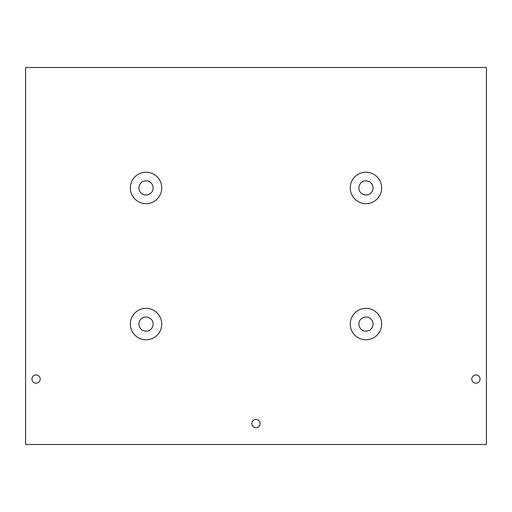 <?xml version="1.0" encoding="UTF-8"?>
<svg xmlns="http://www.w3.org/2000/svg" width="512" height="512" viewBox="0 0 512 512"><rect width="100%" height="100%" fill="white"/><g stroke="black" fill="none" stroke-linecap="round" stroke-linejoin="round"><path stroke-width="0.38" stroke-dasharray="2.56 1.92" d="M36.07 374.931A4.122 4.122 0 0 0 31.949 379.053A4.122 4.122 0 0 0 36.07 383.181A4.122 4.122 0 0 0 40.198 379.053A4.122 4.122 0 0 0 36.07 374.931M256 419.443A4.122 4.122 0 0 0 251.878 423.565A4.122 4.122 0 0 0 256 427.686A4.122 4.122 0 0 0 260.122 423.565A4.122 4.122 0 0 0 256 419.443M475.93 374.931A4.122 4.122 0 0 0 471.802 379.053A4.122 4.122 0 0 0 475.93 383.181A4.122 4.122 0 0 0 480.051 379.053A4.122 4.122 0 0 0 475.93 374.931M146.035 172.218A15.712 15.712 0 0 0 130.33 187.93A15.712 15.712 0 0 0 146.035 203.635A15.712 15.712 0 0 0 161.747 187.93A15.712 15.712 0 0 0 146.035 172.218M146.035 180.838A7.091 7.091 0 0 0 138.944 187.93A7.091 7.091 0 0 0 146.035 195.021A7.091 7.091 0 0 0 153.126 187.93A7.091 7.091 0 0 0 146.035 180.838M365.965 172.218A15.712 15.712 0 0 0 350.253 187.93A15.712 15.712 0 0 0 365.965 203.635A15.712 15.712 0 0 0 381.67 187.93A15.712 15.712 0 0 0 365.965 172.218M365.965 180.838A7.091 7.091 0 0 0 358.874 187.93A7.091 7.091 0 0 0 365.965 195.021A7.091 7.091 0 0 0 373.056 187.93A7.091 7.091 0 0 0 365.965 180.838M365.965 308.365A15.712 15.712 0 0 0 350.253 324.07A15.712 15.712 0 0 0 365.965 339.782A15.712 15.712 0 0 0 381.67 324.07A15.712 15.712 0 0 0 365.965 308.365M365.965 316.979A7.091 7.091 0 0 0 358.874 324.07A7.091 7.091 0 0 0 365.965 331.162A7.091 7.091 0 0 0 373.056 324.07A7.091 7.091 0 0 0 365.965 316.979M146.035 308.365A15.712 15.712 0 0 0 130.33 324.07A15.712 15.712 0 0 0 146.035 339.782A15.712 15.712 0 0 0 161.747 324.07A15.712 15.712 0 0 0 146.035 308.365M146.035 316.979A7.091 7.091 0 0 0 138.944 324.07A7.091 7.091 0 0 0 146.035 331.162A7.091 7.091 0 0 0 153.126 324.07A7.091 7.091 0 0 0 146.035 316.979M486.4 67.488L25.6 67.488L25.6 444.512L486.4 444.512L486.4 67.488"/><path stroke-width="0.77" d="M36.07 374.931A4.122 4.122 0 0 0 31.949 379.053A4.122 4.122 0 0 0 36.07 383.181A4.122 4.122 0 0 0 40.198 379.053A4.122 4.122 0 0 0 36.07 374.931M256 419.443A4.122 4.122 0 0 0 251.878 423.565A4.122 4.122 0 0 0 256 427.686A4.122 4.122 0 0 0 260.122 423.565A4.122 4.122 0 0 0 256 419.443M475.93 374.931A4.122 4.122 0 0 0 471.802 379.053A4.122 4.122 0 0 0 475.93 383.181A4.122 4.122 0 0 0 480.051 379.053A4.122 4.122 0 0 0 475.93 374.931M146.035 172.218A15.712 15.712 0 0 0 130.33 187.93A15.712 15.712 0 0 0 146.035 203.635A15.712 15.712 0 0 0 161.747 187.93A15.712 15.712 0 0 0 146.035 172.218M146.035 180.838A7.091 7.091 0 0 0 138.944 187.93A7.091 7.091 0 0 0 146.035 195.021A7.091 7.091 0 0 0 153.126 187.93A7.091 7.091 0 0 0 146.035 180.838M365.965 172.218A15.712 15.712 0 0 0 350.253 187.93A15.712 15.712 0 0 0 365.965 203.635A15.712 15.712 0 0 0 381.67 187.93A15.712 15.712 0 0 0 365.965 172.218M365.965 180.838A7.091 7.091 0 0 0 358.874 187.93A7.091 7.091 0 0 0 365.965 195.021A7.091 7.091 0 0 0 373.056 187.93A7.091 7.091 0 0 0 365.965 180.838M365.965 308.365A15.712 15.712 0 0 0 350.253 324.07A15.712 15.712 0 0 0 365.965 339.782A15.712 15.712 0 0 0 381.67 324.07A15.712 15.712 0 0 0 365.965 308.365M365.965 316.979A7.091 7.091 0 0 0 358.874 324.07A7.091 7.091 0 0 0 365.965 331.162A7.091 7.091 0 0 0 373.056 324.07A7.091 7.091 0 0 0 365.965 316.979M146.035 308.365A15.712 15.712 0 0 0 130.33 324.07A15.712 15.712 0 0 0 146.035 339.782A15.712 15.712 0 0 0 161.747 324.07A15.712 15.712 0 0 0 146.035 308.365M146.035 316.979A7.091 7.091 0 0 0 138.944 324.07A7.091 7.091 0 0 0 146.035 331.162A7.091 7.091 0 0 0 153.126 324.07A7.091 7.091 0 0 0 146.035 316.979M486.4 67.488L25.6 67.488L25.6 444.512L486.4 444.512L486.4 67.488"/></g></svg>
